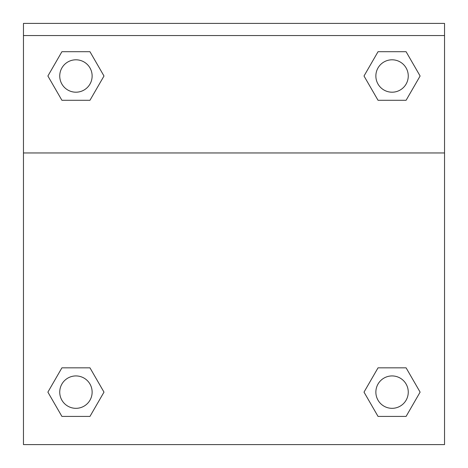 <?xml version="1.0" encoding="UTF-8"?>
<svg xmlns="http://www.w3.org/2000/svg" width="468" height="468" viewBox="0 0 468 468"><rect width="100%" height="100%" fill="white"/><g stroke="black" fill="none" stroke-linecap="round" stroke-linejoin="round"><path stroke-width="0.7" d="M367.316 386.404L378.039 367.836L385.942 367.836L378.039 367.836L364.01 392.125L378.039 367.836L406.089 367.836L378.039 367.836L406.089 367.836L420.112 392.125L406.089 416.421L420.112 392.125M61.911 367.836L89.961 367.836L61.911 367.836L47.888 392.125L61.911 367.836L89.961 367.836L103.99 392.125L89.961 416.421L61.911 416.421L89.961 416.421L61.911 416.421L47.888 392.125M100.684 81.724L89.961 100.292L82.058 100.292L89.961 100.292L103.99 76.003L89.961 100.292L61.911 100.292L89.961 100.292L61.911 100.292L47.888 76.003L61.911 51.708L47.888 76.003M406.089 100.292L378.039 100.292L406.089 100.292L420.112 76.003L406.089 100.292L378.039 100.292L364.01 76.003L378.039 51.708L364.01 76.003M444.536 35.545L444.536 23.4L23.464 23.4L23.464 35.545L444.536 35.545L444.536 444.6L23.464 444.6L23.464 35.545M406.089 416.421L378.039 416.421L406.089 416.421L378.039 416.421L364.01 392.125M23.464 152.96L444.536 152.96M378.039 51.708L406.089 51.708L378.039 51.708L406.089 51.708L420.112 76.003M61.911 51.708L89.961 51.708L61.911 51.708L89.961 51.708L103.99 76.003M408.26 392.125A16.193 16.193 0 0 0 383.965 378.103A16.193 16.193 0 0 0 383.965 406.154A16.193 16.193 0 0 0 408.26 392.125M92.132 392.125A16.193 16.193 0 0 0 67.837 378.103A16.193 16.193 0 0 0 67.837 406.154A16.193 16.193 0 0 0 92.132 392.125M408.26 76.003A16.193 16.193 0 0 0 383.965 61.975A16.193 16.193 0 0 0 383.965 90.026A16.193 16.193 0 0 0 408.26 76.003M92.132 76.003A16.193 16.193 0 0 0 67.837 61.975A16.193 16.193 0 0 0 67.837 90.026A16.193 16.193 0 0 0 92.132 76.003M378.039 367.836L385.942 367.836M82.058 367.836L89.961 367.836M385.942 100.292L378.039 100.292M89.961 100.292L82.058 100.292"/></g></svg>
